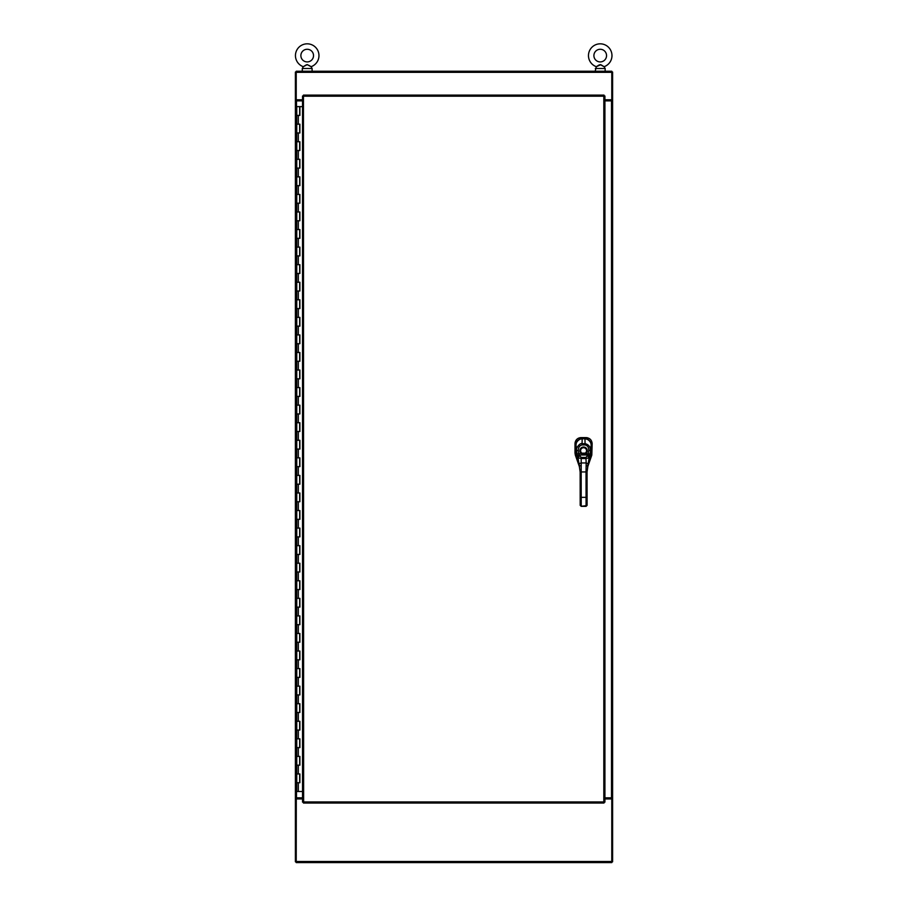 <?xml version="1.0" encoding="UTF-8"?>
<svg xmlns="http://www.w3.org/2000/svg" width="908" height="908" viewBox="0 0 908 908"><rect width="100%" height="100%" fill="white"/><g stroke="black" fill="none" stroke-linecap="round" stroke-linejoin="round"><path stroke-width="1.36" d="M302.534 797.837L295.395 797.837L295.395 100.879L302.534 100.879M302.534 798.938L296.224 798.938L296.224 797.848L295.395 797.837L295.395 861.783L296.224 861.783M296.224 72.061L295.395 72.061L295.395 100.879L296.224 100.879L296.224 99.778L302.534 99.778M604.921 100.879L612.605 100.879L612.605 797.837L604.921 797.837M604.921 99.778L611.776 99.778L611.776 100.879L612.605 100.879L612.605 72.061L611.776 72.061M604.921 798.938L611.776 798.938L611.776 797.837L612.605 797.848L612.605 861.783L611.776 861.783M611.776 798.938L611.776 862.6L296.224 862.6L296.292 798.938M296.224 99.778L296.224 71.244L611.776 71.244L611.776 99.778M303.454 95.102L303.635 801.946L603.82 801.946L603.82 96.191L303.635 96.191L303.454 95.102L604.002 95.102L603.82 96.191L604.921 96.021L604.921 802.116L603.82 801.946L604.002 803.035L303.454 803.035L303.635 801.946L302.534 802.116L302.534 96.021L303.635 96.191L302.534 96.021M302.534 802.116L303.635 801.946L303.454 803.035M604.921 802.116L603.82 801.946L604.002 803.035M604.921 96.021L603.82 96.191L604.002 95.102M299.651 782.73L299.844 773.957L296.757 773.957L299.901 773.957L299.901 782.73L296.757 782.73L299.651 782.73L299.651 773.957M299.844 106.622L296.757 106.622L296.757 115.407L299.844 115.407L299.901 106.622L299.901 115.407L296.757 115.407L296.757 124.18L299.901 124.18L299.901 132.965L296.757 132.965L299.844 132.965L299.844 124.18L296.757 124.18L296.757 141.75L299.901 141.75L299.901 150.524L296.757 150.524L299.844 150.524L299.844 141.75L296.757 141.75L296.757 159.309L299.901 159.309L299.901 168.082L296.757 168.082L299.844 168.082L299.844 159.309L296.757 159.309L296.757 176.867L299.901 176.867L299.901 185.652L296.757 185.652L299.844 185.652L299.844 176.867L296.757 176.867L296.757 194.426L299.901 194.426L299.901 203.21L296.757 203.21L299.844 203.21L299.844 194.426L296.757 194.426L296.757 211.995L299.901 211.995L299.901 220.769L296.757 220.769L299.844 220.769L299.844 211.995L296.757 211.995L296.757 229.554L299.901 229.554L299.901 238.339L296.757 238.339L299.844 238.339L299.844 229.554L296.757 229.554L296.757 247.112L299.901 247.112L299.901 255.897L296.757 255.897L299.844 255.897L299.844 247.112L296.757 247.112L296.757 264.671L299.901 264.671L299.901 273.456L296.757 273.456L299.844 273.456L299.844 264.671L296.757 264.671L296.757 282.24L299.901 282.24L299.901 291.014L296.757 291.014L299.844 291.014L299.844 282.24L296.757 282.24L296.757 299.799L299.901 299.799L299.901 308.584L296.757 308.584L299.844 308.584L299.844 299.799L296.757 299.799L296.757 317.357L299.901 317.357L299.901 326.142L296.757 326.142L299.844 326.142L299.844 317.357L296.757 317.357L296.757 334.916L299.901 334.916L299.901 343.701L296.757 343.701L299.844 343.701L299.844 334.916L296.757 334.916L296.757 352.486L299.901 352.486L299.901 361.259L296.757 361.259L299.844 361.259L299.844 352.486L296.757 352.486L296.757 370.044L299.901 370.044L299.901 378.829L296.757 378.829L299.844 378.829L299.844 370.044L296.757 370.044L296.757 387.603L299.901 387.603L299.901 396.387L296.757 396.387L299.844 396.387L299.844 387.603L296.757 387.603L296.757 405.161L299.901 405.161L299.901 413.946L296.757 413.946L299.844 413.946L299.844 405.161L296.757 405.161L296.757 422.731L299.901 422.731L299.901 431.504L296.757 431.504L299.844 431.504L299.844 422.731L296.757 422.731L296.757 440.289L299.901 440.289L299.901 449.074L296.757 449.074L299.844 449.074L299.844 440.289L296.757 440.289L296.757 457.848L299.901 457.848L299.901 466.633L296.757 466.633L299.844 466.633L299.844 457.848L296.757 457.848L296.757 475.406L299.901 475.406L299.901 484.191L296.757 484.191L299.844 484.191L299.844 475.406L296.757 475.406L296.757 492.976L299.901 492.976L299.901 501.749L296.757 501.749L299.844 501.749L299.844 492.976L296.757 492.976L296.757 510.534L299.901 510.534L299.901 519.319L296.757 519.319L299.844 519.319L299.844 510.534L296.757 510.534L296.757 528.093L299.901 528.093L299.901 536.878L296.757 536.878L299.844 536.878L299.844 528.093L296.757 528.093L296.757 545.663L299.901 545.663L299.901 554.436L296.757 554.436L299.844 554.436L299.844 545.663L296.757 545.663L296.757 563.221L299.901 563.221L299.901 571.995L296.757 571.995L299.844 571.995L299.844 563.221L296.757 563.221L296.757 580.779L299.901 580.779L299.901 589.564L296.757 589.564L299.844 589.564L299.844 580.779L296.757 580.779L296.757 598.338L299.901 598.338L299.901 607.123L296.757 607.123L299.844 607.123L299.844 598.338L296.757 598.338L296.757 615.908L299.901 615.908L299.901 624.681L296.757 624.681L299.844 624.681L299.844 615.908L296.757 615.908L296.757 633.466L299.901 633.466L299.901 642.24L296.757 642.24L299.844 642.24L299.844 633.466L296.757 633.466L296.757 651.025L299.901 651.025L299.901 659.81L296.757 659.81L299.844 659.81L299.844 651.025L296.757 651.025L296.757 668.583L299.901 668.583L299.901 677.368L296.757 677.368L299.844 677.368L299.844 668.583L296.757 668.583L296.757 686.153L299.901 686.153L299.901 694.926L296.757 694.926L299.844 694.926L299.844 686.153L296.757 686.153L296.757 703.711L299.901 703.711L299.901 712.485L296.757 712.485L299.844 712.485L299.844 703.711L296.757 703.711L296.757 721.27L299.901 721.27L299.901 730.055L296.757 730.055L299.844 730.055L299.844 721.27L296.757 721.27L296.757 738.828L299.901 738.828L299.901 747.613L296.757 747.613L299.844 747.613L299.844 738.828L296.757 738.828L296.757 756.398L299.901 756.398L299.901 765.172L296.757 765.172L299.844 765.172L299.844 756.398L296.757 756.398L296.757 791.515L302.534 791.515M302.534 106.622L299.901 106.622M576.035 452.91L575.002 453.081L575.343 455.101L575.002 453.092L575.002 443.671C575.343 439.983 577.363 437.962 581.063 437.611L586.091 437.611C589.78 437.962 591.8 439.983 592.152 443.671L591.812 455.101L587.59 467.166M576.33 454.942L575.343 455.101M575.036 443.07L575.116 442.491M575.456 441.345L577.204 438.984M577.681 438.632L578.725 438.076M579.883 437.724L580.45 437.645M586.693 437.645L587.272 437.724M591.131 440.289L592.118 443.07M575.343 455.112L579.644 467.404M591.812 455.101L591.153 445.011C591.142 439.915 584.139 437.747 584.945 438.768L582.176 438.768C582.947 437.804 576.058 439.824 575.99 445.022L576.035 452.967L577.613 459.55L577.533 456.531A1.725 1.146 -24.3 0 1 579.179 454.953L578.623 453.75L581.937 453.171A2.974 2.974 0 0 1 580.598 450.686A2.974 2.974 0 0 0 583.583 453.648A2.974 2.974 0 0 0 586.545 450.674A2.974 2.974 0 0 0 583.572 447.712A2.974 2.974 0 0 0 580.598 450.686A2.974 2.974 0 0 1 583.572 447.701A2.974 2.974 0 0 1 585.217 453.16L581.937 453.171M591.119 444.772C590.733 441.061 588.69 439.029 584.99 438.643L582.164 438.643C578.453 439.029 576.41 441.061 576.035 444.772L575.002 443.74M587.067 480.06L586.035 480.06L586.023 471.933L587.056 471.933L587.101 505.347L587.101 502.646L586.409 502.998M581.199 457.439L581.188 480.071L580.155 480.071L580.144 471.933L586.023 471.933L586.182 462.966L587.907 463.67L587.919 465.384L591.119 452.944L591.153 445.011C591.04 441.47 588.974 439.393 584.945 438.768L582.176 438.768C578.203 439.302 576.149 441.379 575.99 445.022L576.035 452.967L579.27 465.395L579.27 463.682L580.995 462.966L586.182 462.966L585.966 458.517L581.211 458.517L578.056 457.757L577.579 456.633A3.768 0.602 73.8 0 1 577.533 456.531L576.921 453.955L578.623 453.75L578.317 450.323C578.362 447.349 579.61 445.556 582.051 444.931L585.092 444.931C587.51 445.522 588.759 447.315 588.827 450.311L587.987 454.942A2.418 0.681 -60.2 0 1 587.941 454.987L585.966 457.439L581.199 457.439L579.225 454.999A2.418 0.681 60 0 1 579.179 454.953M580.155 480.071L580.189 505.359L581.222 506.255L586.069 506.244L587.101 505.347L586.069 506.346L581.222 506.346L580.189 505.359L580.189 502.669M576.637 455.964L577.102 457.167M590.745 455.18L589.349 459.993M580.144 471.933L578.056 457.757A1.725 1.214 -20.9 0 1 579.724 456.179M577.579 456.633A1.725 1.192 -25 0 1 579.225 454.999L587.941 454.987A1.725 1.192 -155.1 0 1 589.587 456.611L589.11 457.745A1.725 1.214 -159.3 0 0 587.442 456.168M576.921 453.955L576.603 450.436C575.445 448.756 579.928 442.48 582.051 443.706L585.081 443.694C588.509 444.455 590.336 446.691 590.54 450.413L589.633 456.52A3.768 0.602 -74 0 1 589.587 456.611M587.056 471.933L589.11 457.745L585.966 458.517L585.966 457.439M585.217 453.16L585.603 453.739L581.551 453.75A3.666 3.666 0 0 1 583.572 447.008A3.666 3.666 0 0 1 585.603 453.739L590.234 453.932M587.919 465.384L586.874 465.815L587.919 465.384L589.633 456.52A1.725 1.146 -155.8 0 0 587.987 454.942M306.632 64.729L305.996 65.013M305.372 65.387L303.862 66.341M318.969 55.592A11.77 11.77 0 0 0 307.199 43.822A11.77 11.77 0 0 0 303.306 66.693L307.199 64.638L311.092 66.693A11.77 11.77 0 0 0 318.969 55.592A11.77 11.77 0 0 1 311.092 66.693L309.015 65.376M606.544 55.592A6.322 6.322 0 0 0 600.222 49.27A6.322 6.322 0 0 0 593.9 55.592A6.322 6.322 0 0 0 600.222 61.914A6.322 6.322 0 0 0 606.544 55.592A6.322 6.322 0 0 0 600.222 49.27A6.322 6.322 0 0 0 593.9 55.592M601.153 64.877L604.115 66.693A11.77 11.77 0 0 0 600.222 43.822A11.77 11.77 0 0 0 596.329 66.693L595.308 70.688M611.992 55.592A11.77 11.77 0 0 1 604.115 66.693L600.222 64.638L598.803 65.138M598.735 65.183L596.329 66.693A11.77 11.77 0 0 1 588.463 55.592M301.706 71.244L312.681 71.244M313.521 55.592A6.322 6.322 0 0 0 307.199 49.27A6.322 6.322 0 0 0 300.877 55.592A6.322 6.322 0 0 0 307.199 61.914A6.322 6.322 0 0 0 313.521 55.592M311.092 66.693L312.114 68.497L302.285 68.497L302.285 70.688M307.199 64.638L307.767 64.729M594.74 71.244L605.715 71.244M600.79 64.729L596.329 66.693M604.115 66.693L605.148 68.497L595.308 68.497M296.496 100.879L296.496 797.837M611.504 797.837L611.504 100.879M296.224 861.499L611.776 861.499M611.776 72.334L296.224 72.334M298.335 124.18L298.335 115.407M298.335 141.75L298.335 132.965M298.335 159.309L298.335 150.524M298.335 176.867L298.335 168.082M298.335 194.426L298.335 185.652M298.335 211.995L298.335 203.21M298.335 229.554L298.335 220.769M298.335 247.112L298.335 238.339M298.335 264.671L298.335 255.897M298.335 282.24L298.335 273.456M298.335 299.799L298.335 291.014M298.335 317.357L298.335 308.584M298.335 334.916L298.335 326.142M298.335 352.486L298.335 343.701M298.335 370.044L298.335 361.259M298.335 387.603L298.335 378.829M298.335 405.161L298.335 396.387M298.335 422.731L298.335 413.946M298.335 440.289L298.335 431.504M298.335 457.848L298.335 449.074M298.335 475.406L298.335 466.633M298.335 492.976L298.335 484.191M298.335 510.534L298.335 501.749M298.335 528.093L298.335 519.319M298.335 545.663L298.335 536.878M298.335 563.221L298.335 554.436M298.335 580.779L298.335 571.995M298.335 598.338L298.335 589.564M298.335 615.908L298.335 607.123M298.335 633.466L298.335 624.681M298.335 651.025L298.335 642.24M298.335 668.583L298.335 659.81M298.335 686.153L298.335 677.368M298.335 703.711L298.335 694.926M298.335 721.27L298.335 712.485M298.335 738.828L298.335 730.055M298.335 756.398L298.335 747.613M298.335 773.957L298.335 765.172M298.335 791.515L298.335 782.73M590.813 454.942L591.8 455.112M584.99 438.768L586.023 437.611M582.164 438.768L581.131 437.611M591.142 444.75L592.152 443.74M581.188 480.071L581.211 497.357L580.178 497.357M586.035 480.06L586.057 497.346L581.211 497.357L581.222 505.733L580.189 504.837M587.09 497.346L586.057 497.346L586.069 505.733L581.222 506.255M579.27 465.395L580.314 465.827L579.27 465.395L577.829 460.016M578.317 450.323L576.603 450.436L575.99 445.022M582.051 444.931L582.176 438.768M585.092 444.931L584.945 438.768M588.827 450.311L590.54 450.413L591.153 445.011M587.101 504.825L586.069 506.244M299.651 115.407L299.651 106.622M299.651 765.172L299.651 756.398M299.651 747.613L299.651 738.828M299.651 730.055L299.651 721.27M299.651 712.485L299.651 703.711M299.651 694.926L299.651 686.153M299.651 677.368L299.651 668.583M299.651 659.81L299.651 651.025M299.651 642.24L299.651 633.466M299.651 624.681L299.651 615.908M299.651 607.123L299.651 598.338M299.651 589.564L299.651 580.779M299.651 571.995L299.651 563.221M299.651 554.436L299.651 545.663M299.651 536.878L299.651 528.093M299.651 519.319L299.651 510.534M299.651 501.749L299.651 492.976M299.651 484.191L299.651 475.406M299.651 466.633L299.651 457.848M299.651 449.074L299.651 440.289M299.651 431.504L299.651 422.731M299.651 413.946L299.651 405.161M299.651 396.387L299.651 387.603M299.651 378.829L299.651 370.044M299.651 361.259L299.651 352.486M299.651 343.701L299.651 334.916M299.651 326.142L299.651 317.357M299.651 308.584L299.651 299.799M299.651 291.014L299.651 282.24M299.651 273.456L299.651 264.671M299.651 255.897L299.651 247.112M299.651 238.339L299.651 229.554M299.651 220.769L299.651 211.995M299.651 203.21L299.651 194.426M299.651 185.652L299.651 176.867M299.651 168.082L299.651 159.309M299.651 150.524L299.651 141.75M299.651 132.965L299.651 124.18M576.421 455.192L576.035 452.967M312.114 68.497L312.114 70.688M303.306 66.693L302.285 68.497M605.148 68.497L605.148 70.688"/></g></svg>

